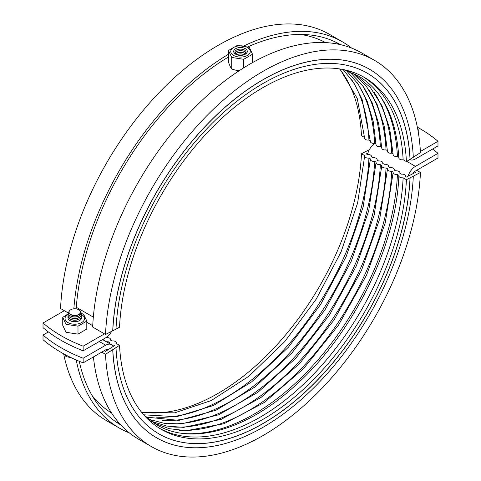 <?xml version="1.0" encoding="UTF-8"?>
<svg xmlns="http://www.w3.org/2000/svg" width="481" height="481" viewBox="0 0 481 481"><rect width="100%" height="100%" fill="white"/><g stroke="black" fill="none" stroke-linecap="round" stroke-linejoin="round"><path stroke-width="0.72" d="M420.382 151.473L437.987 141.306L437.987 145.941L415.452 158.952A11.352 6.554 -60 0 1 409.986 159.626A11.352 6.554 -60 0 1 409.776 159.518A11.352 6.554 -60 0 1 409.734 159.494L409.776 159.518M111.628 331.313A11.352 6.554 -60 0 1 111.141 332.167A11.352 6.554 -60 0 1 105.676 337.8L83.141 350.811A147.547 85.185 180 0 1 61.129 340.356A147.547 85.185 180 0 1 43.013 327.645L43.013 323.01A147.547 85.185 0 0 0 61.129 335.72A147.547 85.185 0 0 0 83.141 346.176L83.141 350.811M437.987 141.306A147.547 85.185 0 0 0 419.871 128.601A147.547 85.185 0 0 0 417.358 127.182M83.141 346.176L104.467 333.868M325.535 42.593A213.943 123.521 120 0 0 300.36 34.452M64.34 310.696L43.013 323.01M83.141 362.86A147.547 85.185 180 0 1 61.129 352.399A147.547 85.185 180 0 1 43.013 339.694L43.013 335.059A147.547 85.185 -0 0 0 61.129 347.769A147.547 85.185 -0 0 0 83.141 358.225L83.141 362.86L105.676 349.849A5.676 3.277 -60 0 1 108.411 349.513A5.676 3.277 -60 0 1 108.417 349.513M83.141 358.225L105.676 345.214A11.352 6.554 -60 0 1 111.141 344.54A11.352 6.554 -60 0 1 111.351 344.655A11.352 6.554 -60 0 1 113.041 346.554M408.086 176.208A11.352 6.554 -60 0 1 409.986 172.006A11.352 6.554 -60 0 1 415.452 166.366L437.987 153.355A147.547 85.185 -0 0 0 432.617 149.044M374.927 143.44A11.352 6.554 120 0 0 369.859 148.833A11.352 6.554 120 0 0 367.604 154.377M412.71 173.827A5.676 3.277 -60 0 1 412.722 173.821A5.676 3.277 -60 0 1 415.452 171.002L437.987 157.99L437.987 153.355M91.991 395.364A213.943 123.521 120 0 0 111.628 413.101M48.383 331.956L43.013 335.059M106.271 341.72A3.403 2.068 -2.8 0 0 108.135 341.678L109.662 342.562A3.403 2.068 -2.8 0 0 109.548 343.163A3.403 2.068 -2.8 0 0 109.692 343.693M367.959 153.042L366.288 153.902L367.171 154.413A3.403 1.858 -177.4 0 1 370.454 154.996A3.403 1.858 -177.4 0 1 371.452 156.391A3.403 1.858 -177.4 0 1 371.338 156.818L372.865 157.702A3.403 1.858 -177.4 0 1 376.154 158.291A3.403 1.858 -177.4 0 1 377.152 159.68A3.403 1.858 -177.4 0 1 377.038 160.113L378.565 160.991A3.403 1.858 -177.4 0 1 381.854 161.58A3.403 1.858 -177.4 0 1 382.852 162.969A3.403 1.858 -177.4 0 1 382.738 163.402L384.265 164.286A3.403 1.858 -177.4 0 1 387.554 164.869A3.403 1.858 -177.4 0 1 388.546 166.264A3.403 1.858 -177.4 0 1 388.432 166.691L389.965 167.574A3.403 1.858 -177.4 0 1 393.248 168.158A3.403 1.858 -177.4 0 1 394.246 169.552A3.403 1.858 -177.4 0 1 394.131 169.979L395.659 170.863A3.403 1.858 -177.4 0 1 398.947 171.446A3.403 1.858 -177.4 0 1 399.945 172.841A3.403 1.858 -177.4 0 1 399.831 173.268L401.358 174.152A3.403 1.858 -177.4 0 1 404.647 174.735A3.403 1.858 -177.4 0 1 405.645 176.13A3.403 1.858 -177.4 0 1 405.531 176.557L406.415 177.068L415.626 172.33L414.502 171.681M103.547 339.033L103.962 339.273A3.403 2.068 -2.8 0 0 103.848 339.875A3.403 2.068 -2.8 0 0 103.992 340.404M156.559 417.171A203.162 117.298 120 0 0 368.933 158.057A3.403 1.858 -177.4 0 1 365.65 157.473A3.403 1.858 -177.4 0 1 364.652 156.078A3.403 1.858 -177.4 0 1 364.766 155.652L361.471 153.752L369.372 149.687M162.253 420.46A203.162 117.298 120 0 0 374.633 161.345A3.403 1.858 -177.4 0 1 371.344 160.762A3.403 1.858 -177.4 0 1 370.352 159.367A3.403 1.858 -177.4 0 1 370.466 158.94L368.933 158.057M167.953 423.749A203.162 117.298 120 0 0 380.333 164.634A3.403 1.858 -177.4 0 1 377.044 164.051A3.403 1.858 -177.4 0 1 376.046 162.656A3.403 1.858 -177.4 0 1 376.16 162.229L374.633 161.345M173.653 427.038A203.162 117.298 120 0 0 386.033 167.929A3.403 1.858 -177.4 0 1 382.744 167.34A3.403 1.858 -177.4 0 1 381.746 165.951A3.403 1.858 -177.4 0 1 381.86 165.518L380.333 164.634M179.353 430.333A203.162 117.298 120 0 0 391.726 171.218A3.403 1.858 -177.4 0 1 388.444 170.629A3.403 1.858 -177.4 0 1 387.445 169.24A3.403 1.858 -177.4 0 1 387.56 168.807L386.033 167.929M185.047 433.621A203.162 117.298 120 0 0 397.426 174.507A3.403 1.858 -177.4 0 1 394.137 173.924A3.403 1.858 -177.4 0 1 393.139 172.529A3.403 1.858 -177.4 0 1 393.254 172.096L391.726 171.218M101.725 352.128L105.501 354.311L119.528 345.328L116.234 343.428A3.403 2.068 -2.8 0 0 116.348 342.833A3.403 2.068 -2.8 0 0 115.35 341.456A3.403 2.068 -2.8 0 0 112.067 341.023L110.534 340.139A3.403 2.068 -2.8 0 0 110.648 339.544A3.403 2.068 -2.8 0 0 109.656 338.167A3.403 2.068 -2.8 0 0 106.367 337.734L106.073 337.56M159.758 428.445A203.162 117.298 120 0 0 312.103 375.751A203.162 117.298 120 0 0 403.126 177.796A3.403 1.858 -177.4 0 1 399.837 177.212A3.403 1.858 -177.4 0 1 398.839 175.818A3.403 1.858 -177.4 0 1 398.953 175.391L397.426 174.507M93.422 356.926A223.028 128.764 120 0 0 138.618 439.207L151.461 446.621A223.028 128.764 120 0 0 319.33 391.011A223.028 128.764 120 0 0 420.442 172.487L406.415 179.696L403.126 177.796M416.66 170.304L420.442 172.487M105.501 354.311A223.028 128.764 120 0 0 151.461 446.621M119.528 345.328A203.162 117.298 120 0 0 161.394 429.419A203.162 117.298 120 0 0 314.309 378.763A203.162 117.298 120 0 0 406.415 179.696M141.438 412.085A203.162 117.298 120 0 0 361.471 153.752M63.642 353.818A223.028 128.764 120 0 0 106.517 420.671L119.36 428.084A223.028 128.764 120 0 0 129.407 432.924M76.245 360.016A223.028 128.764 120 0 0 119.36 428.084M79.257 361.303A219.619 126.798 120 0 0 120.911 425.048M115.969 421.909A219.619 126.798 120 0 0 119.456 423.454M108.135 341.678A206.565 119.264 120 0 0 108.195 342.827M111.839 344.991A3.403 2.068 -2.8 0 0 113.829 344.967A206.565 119.264 120 0 0 113.883 346.013M113.829 344.967L114.712 345.478L105.501 351.383L104.257 350.667M370.316 140.777L368.933 139.977A3.403 2.068 177.2 0 1 365.65 139.544A3.403 2.068 177.2 0 1 364.652 138.167L357.263 98.509L340.031 68.987M376.016 144.066L374.633 143.266A3.403 2.068 177.2 0 1 371.344 142.833A3.403 2.068 177.2 0 1 370.352 141.456L362.193 99.717L353.902 83.003L343.067 69.523M381.71 147.354L380.333 146.555A3.403 2.068 177.2 0 1 377.044 146.122A3.403 2.068 177.2 0 1 376.046 144.751L373.214 121.561L367.171 101.16L358.098 84.007L346.26 70.479M387.409 150.643L386.033 149.85A3.403 2.068 177.2 0 1 382.744 149.411A3.403 2.068 177.2 0 1 381.746 148.04L378.697 123.809L372.126 102.663L362.265 85.131L349.398 71.615M393.109 153.932L391.726 153.138A3.403 2.068 177.2 0 1 388.444 152.705A3.403 2.068 177.2 0 1 387.445 151.329L384.169 126.064L377.062 104.197L366.372 86.327L352.459 72.896M398.803 157.221L397.426 156.427A3.403 2.068 177.2 0 1 394.137 155.994A3.403 2.068 177.2 0 1 393.139 154.617L389.64 128.331L381.968 105.766L370.43 87.608L355.435 74.327M369.414 69.198A212.812 122.865 120 0 0 369.378 69.174L369.456 69.222A212.812 122.865 120 0 1 413.305 157.299L406.415 161.616L403.126 159.716A3.403 2.068 177.2 0 1 399.837 159.283A3.403 2.068 177.2 0 1 398.839 157.906C396.338 117.887 382.834 90.554 358.327 75.896L343.368 69.583M413.305 157.209L420.442 152.639A223.028 128.764 120 0 0 374.483 60.329L361.64 52.916A223.028 128.764 120 0 0 193.771 108.52A223.028 128.764 120 0 0 92.665 327.05L105.501 334.463L115.999 329.154A208.273 120.244 120 0 1 210.425 125.084A208.273 120.244 120 0 1 367.189 73.154A208.273 120.244 120 0 1 410.101 159.355M374.483 60.329A223.028 128.764 120 0 0 206.614 115.933A223.028 128.764 120 0 0 105.501 334.463M116.005 329.064L119.528 327.248A203.162 117.298 120 0 1 211.634 128.186A203.162 117.298 120 0 1 364.55 77.531A203.162 117.298 120 0 1 406.415 161.616M403.126 159.716A203.162 117.298 120 0 0 362.89 76.599M397.426 156.427A203.162 117.298 120 0 0 380.02 95.917M391.726 153.138A203.162 117.298 120 0 0 374.32 92.629M386.033 149.85A203.162 117.298 120 0 0 368.62 89.334M380.333 146.555A203.162 117.298 120 0 0 362.927 86.045M374.633 143.266A203.162 117.298 120 0 0 357.227 82.756M368.933 139.977A203.162 117.298 120 0 0 351.527 79.467M364.616 137.482L361.471 135.672A203.162 117.298 120 0 0 339.562 68.915M351.593 48.076A223.028 128.764 120 0 0 342.382 41.793L329.539 34.379A223.028 128.764 120 0 0 161.67 89.989A223.028 128.764 120 0 0 60.558 308.513L68.392 313.041M342.382 41.793A223.028 128.764 120 0 0 243.987 45.899M228.475 54.245A223.028 128.764 120 0 0 73.84 308.82M340.53 44.655A219.619 126.798 120 0 0 247.937 46.849M228.475 57.023A219.619 126.798 120 0 0 76.148 308.874M338.42 44.198A219.619 126.798 120 0 0 335.341 41.943M369.456 69.222A212.812 122.865 120 0 0 209.277 122.282A212.812 122.865 120 0 0 112.794 330.802M410.022 159.307A208.273 120.244 120 0 0 367.147 73.13M369.378 69.174A212.812 122.865 120 0 0 209.199 122.234A212.812 122.865 120 0 0 112.716 330.754M368.284 150.246L365.001 151.846L368.284 150.246M413.305 176.238L410.022 177.844L413.305 176.238A212.812 122.865 120 0 1 316.829 384.758A212.812 122.865 120 0 1 156.65 437.818A212.812 122.865 120 0 1 112.794 349.741L115.999 347.685A208.273 120.244 120 0 0 158.916 433.886A208.273 120.244 120 0 0 315.68 381.962A208.273 120.244 120 0 0 410.101 177.886M115.999 347.685L112.716 349.693A212.812 122.865 120 0 0 156.565 437.776A212.812 122.865 120 0 0 156.608 437.794M158.874 433.868A208.273 120.244 120 0 0 315.626 381.884A208.273 120.244 120 0 0 410.022 177.844M64.815 354.455L65.969 356.565L71.441 357.816M70.719 314.43A5.73 3.307 180 0 1 71.098 309.548A5.73 3.307 180 0 1 78.445 309.548A5.73 3.307 180 0 1 78.824 309.746A5.73 3.307 180 0 1 78.824 314.43A5.73 3.307 180 0 1 70.719 314.43M71.05 309.572A5.892 3.403 0 0 0 70.996 309.596A5.892 3.403 0 0 0 69.12 311.249A5.892 3.403 0 0 0 70.605 314.616A5.892 3.403 0 0 0 77.784 315.133A5.892 3.403 0 0 0 80.423 311.249A5.892 3.403 0 0 0 78.938 309.806A5.892 3.403 0 0 0 78.547 309.596A5.892 3.403 0 0 0 78.493 309.572M80.423 311.249L80.898 312.175A6.385 3.686 180 0 1 78.866 316.047A6.385 3.686 180 0 1 70.677 316.047A6.385 3.686 180 0 1 70.256 315.825A6.385 3.686 180 0 1 68.645 312.175L69.12 311.249M81.157 313.155A6.812 3.932 180 0 1 79.137 317.538A6.812 3.932 180 0 1 70.406 317.538A6.812 3.932 180 0 1 69.955 317.298A6.812 3.932 180 0 1 68.386 313.155M81.433 315.332A6.812 3.932 180 0 1 79.137 319.162A6.812 3.932 180 0 1 70.406 319.162A6.812 3.932 180 0 1 69.955 318.921A6.812 3.932 180 0 1 68.11 315.332M81.433 316.955A6.812 3.932 180 0 1 79.137 320.785A6.812 3.932 180 0 1 70.406 320.785A6.812 3.932 180 0 1 69.955 320.544A6.812 3.932 180 0 1 68.11 316.955M79.137 320.785L78.445 321.116A5.73 3.307 180 0 1 71.098 321.116L70.406 320.785M79.137 319.162L78.445 319.492A5.73 3.307 180 0 1 71.098 319.492L70.406 319.162M79.137 317.538L78.445 317.869A5.73 3.307 180 0 1 71.098 317.869L70.406 317.538M78.644 316.149A5.73 3.307 180 0 1 78.445 316.251A5.73 3.307 180 0 1 71.098 316.251A5.73 3.307 180 0 1 70.899 316.149M65.969 355.068L65.969 356.565M67.959 314.538A9.758 5.634 0 0 0 67.869 322.559A9.758 5.634 0 0 0 81.674 322.559A9.758 5.634 0 0 0 81.674 314.592A9.758 5.634 0 0 0 81.584 314.538M81.379 313.57L83.574 314.141L86.796 321.086L77.994 326.166L65.969 324.308L62.746 317.364L68.043 313.925M62.746 317.364L62.746 325.33L65.969 332.275L77.994 334.133L86.796 329.052L86.796 321.086M77.994 334.133L77.994 326.166M65.969 332.275L65.969 324.308M417.466 127.73L418.254 129.72L417.875 129.876M418.254 132.047L418.254 129.72M228.475 50.505L228.475 62.067A26.245 5.544 -98.8 0 0 231.698 69.011L231.698 57.443L228.475 50.505L237.277 45.418L249.302 47.282L252.525 54.221L243.723 59.307L231.698 57.443M247.402 47.463A9.758 5.634 0 0 0 233.598 47.463A9.758 5.634 0 0 0 233.598 55.435A9.758 5.634 0 0 0 247.402 55.435A9.758 5.634 0 0 0 247.402 47.463M237.44 54.96A5.592 3.229 180 0 1 236.544 54.539A5.592 3.229 180 0 1 237.722 49.459A5.592 3.229 180 0 1 243.278 49.459A5.592 3.229 180 0 1 244.45 49.976A5.592 3.229 180 0 1 243.56 54.96M235.684 54.227A6.812 3.932 180 0 1 235.684 48.665A6.812 3.932 180 0 1 245.316 48.665A6.812 3.932 180 0 1 243.879 54.858A6.812 3.932 180 0 1 237.115 54.858A6.812 3.932 180 0 1 235.684 54.227M243.56 49.555A6.812 3.932 0 0 0 237.44 49.555M243.56 51.178A6.812 3.932 0 0 0 237.44 51.178M235.089 53.072A5.592 3.229 180 0 1 237.722 51.076A5.592 3.229 180 0 1 243.278 51.076A5.592 3.229 180 0 1 244.45 51.599A5.592 3.229 180 0 1 245.911 53.072M243.56 52.802A6.812 3.932 0 0 0 237.44 52.802M235.666 53.878A5.592 3.229 180 0 1 237.722 52.7A5.592 3.229 180 0 1 243.278 52.7A5.592 3.229 180 0 1 244.45 53.223A5.592 3.229 180 0 1 245.334 53.878M243.56 54.425A6.812 3.932 0 0 0 237.44 54.425M236.826 54.69A5.592 3.229 180 0 1 237.722 54.323A5.592 3.229 180 0 1 243.278 54.323A5.592 3.229 180 0 1 244.174 54.69M231.698 69.011A26.245 20.701 -155.1 0 0 239.153 70.737M243.723 67.809L243.723 59.307M252.525 62.596L252.525 54.221M93.332 317.123L76.269 307.269M86.796 322.27L92.731 325.691M415.452 166.366L406.8 161.369M105.964 349.693L107.107 350.354M99.254 341.51L105.676 345.214M111.351 344.655L102.579 339.586M109.572 343.626L109.548 343.163M103.872 340.338L103.848 339.875M141.733 412.451L174.663 412.836L211.291 400.523L248.905 376.226L284.74 341.618L316.215 299.146L341.095 251.822L357.623 202.97L364.652 156.078M143.717 414.814L176.563 416.702L213.498 405.483L251.719 381.794L288.317 347.312L320.58 304.545L346.14 256.62L363.137 207.01L370.352 159.367M146.14 417.099L178.866 420.382L216.047 410.197L254.798 387.091L292.087 352.747L325.06 309.734L351.244 261.267L368.668 210.979L376.046 162.656M148.695 419.252L164.219 423.304L181.271 423.935L218.657 414.796L257.912 392.304L295.875 358.123L329.551 314.881L356.343 265.897L374.194 214.941L381.746 165.951M151.335 421.26L166.721 426.064L183.718 427.368L221.29 419.306L261.027 397.456L299.651 363.468L334.03 320.009L361.441 270.52L379.725 218.897L387.445 169.24M154.058 423.124L169.282 428.685L186.219 430.687L223.936 423.737L264.141 402.561L303.421 368.783L338.504 325.132L366.54 275.144L385.251 222.853L393.139 172.529M143.915 415.043L156.866 424.837C190.927 445.436 245.839 430.723 294.498 386.255C352.296 335.209 396.482 245.989 398.839 175.818M116.384 343.518L116.348 342.833M110.684 340.223L110.648 339.544M405.621 176.611L405.645 176.13M78.445 316.251L78.866 316.047M71.098 316.251L70.677 316.047"/></g></svg>
